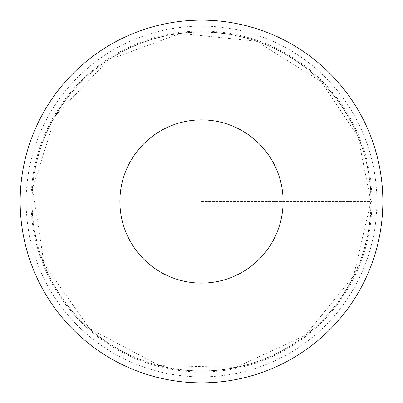 <?xml version="1.0" encoding="UTF-8"?>
<svg xmlns="http://www.w3.org/2000/svg" width="403" height="403" viewBox="0 0 403 403"><rect width="100%" height="100%" fill="white"/><g stroke="black" fill="none" stroke-linecap="round" stroke-linejoin="round"><path stroke-width="0.3" stroke-dasharray="2.02 1.51" d="M371.067 201.5A169.567 169.567 0 0 1 116.714 348.353A169.567 169.567 0 0 1 116.714 54.647A169.567 169.567 0 0 1 371.067 201.5A169.567 169.567 0 0 1 116.714 348.353A169.567 169.567 0 0 1 116.714 54.647A169.567 169.567 0 0 1 371.067 201.5M382.85 201.5A181.35 181.35 0 0 1 110.825 358.554A181.35 181.35 0 0 1 110.825 44.446A181.35 181.35 0 0 1 382.85 201.5M31.031 201.5A170.469 170.469 0 0 1 201.5 31.031A170.469 170.469 0 0 1 371.969 201.5A170.469 170.469 0 0 1 201.5 371.969A170.469 170.469 0 0 1 31.031 201.5M201.5 201.5L371.969 201.5L201.5 201.5M370.896 201.5A169.396 169.396 0 0 1 116.799 348.202A169.396 169.396 0 0 1 116.799 54.798A169.396 169.396 0 0 1 370.896 201.5L353.622 276.025L305.323 335.351L235.851 367.38L159.371 365.576L89.476 328.566L43.998 263.859L32.623 188.211L55.695 115.268L108.498 59.916L180.267 33.439L256.368 41.237L321.282 81.718L358.005 136.672L370.896 201.5M376.876 201.5A175.376 175.376 0 0 1 113.812 353.381A175.376 175.376 0 0 1 113.812 49.619A175.376 175.376 0 0 1 376.876 201.5"/><path stroke-width="0.6" d="M283.108 201.5A81.608 81.608 0 0 1 160.696 272.176A81.608 81.608 0 0 1 160.696 130.824A81.608 81.608 0 0 1 283.108 201.5M382.85 201.5A181.35 181.35 0 0 1 110.825 358.554A181.35 181.35 0 0 1 110.825 44.446A181.35 181.35 0 0 1 382.85 201.5"/></g></svg>
